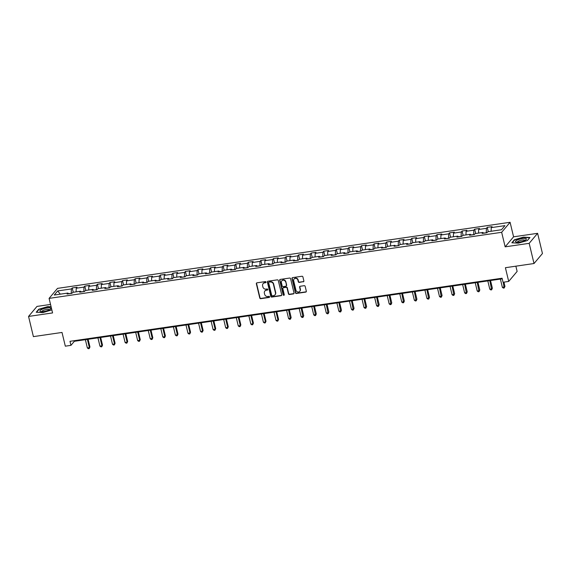<?xml version="1.0" encoding="UTF-8"?>
<svg xmlns="http://www.w3.org/2000/svg" width="571" height="571" viewBox="0 0 571 571"><rect width="100%" height="100%" fill="white"/><g stroke="black" fill="none" stroke-linecap="round" stroke-linejoin="round"><path stroke-width="0.86" d="M266.036 282.067A0.592 0.535 -139.9 0 0 265.351 281.596L256.943 282.823A0.842 0.771 -139.9 0 0 256.343 283.73L259.769 297.998A0.842 0.771 -139.9 0 0 260.747 298.676L269.155 297.448A0.592 0.535 -139.9 0 0 269.576 296.813A0.592 0.535 -139.9 0 0 268.891 296.342L267.799 296.499A2.698 2.462 -139.9 0 1 264.659 294.329L264.373 293.144A2.698 2.462 -139.9 0 1 266.3 290.239L267.385 290.075A0.592 0.535 -139.9 0 0 267.806 289.44A0.592 0.535 -139.9 0 0 267.121 288.969L266.029 289.126A2.698 2.462 -139.9 0 1 262.888 286.963L262.603 285.771A2.698 2.462 -139.9 0 1 264.53 282.866L265.615 282.702A0.592 0.535 -139.9 0 0 266.036 282.067M303.265 281.846A0.842 0.771 -139.9 0 0 303.872 280.932L302.908 276.935A0.842 0.771 -139.9 0 0 301.923 276.257L292.588 277.62A0.842 0.771 -139.9 0 0 291.988 278.527L295.414 292.795A0.842 0.771 -139.9 0 0 296.399 293.473L305.735 292.109A0.842 0.771 -139.9 0 0 306.334 291.203L305.171 286.364A0.842 0.771 -139.9 0 0 304.193 285.686L300.196 286.271A0.842 0.771 -139.9 0 0 299.597 287.177L300.168 289.576A2.255 2.056 -139.9 0 1 297.605 291.931A2.255 2.056 -139.9 0 1 295.935 290.196L293.68 280.804A2.255 2.056 -139.9 0 1 296.249 278.448A2.255 2.056 -139.9 0 1 297.912 280.183L298.29 281.753A0.842 0.771 -139.9 0 0 299.275 282.424L303.494 281.574A0.842 0.771 -139.9 0 0 303.822 281.446M50.533 304.436L36.979 306.42L28.55 316.434L33.396 336.626L62.018 332.45L65.315 346.176L70.954 345.355L69.983 341.315L502.087 278.22L503.058 282.26L508.697 281.432L517.126 271.418L515.87 266.179M529.174 243.339L537.604 233.318L513.579 236.822L505.149 246.843L529.174 243.339L534.021 263.524L505.406 267.706L508.697 281.432M505.149 246.843L501.659 232.304L49.085 298.39L57.514 288.376L510.089 222.29L501.659 232.304M28.55 316.434L52.575 312.929L49.085 298.39M278.298 280.525A0.842 0.771 -139.9 0 0 277.32 279.847L267.977 281.21A0.842 0.771 -139.9 0 0 267.378 282.117L270.804 296.392A0.842 0.771 -139.9 0 0 271.789 297.063L281.125 295.699A0.842 0.771 -139.9 0 0 281.724 294.793L278.298 280.525M280.282 279.412L289.625 278.048A0.842 0.771 -139.9 0 1 290.603 278.727L294.029 292.994A0.842 0.771 -139.9 0 1 293.43 293.908L289.433 294.486A0.842 0.771 -139.9 0 1 288.448 293.815L287.063 288.027A0.842 0.771 -139.9 0 0 286.078 287.349L283.43 287.734A0.842 0.771 -139.9 0 0 282.831 288.64L284.272 294.665A0.592 0.535 -139.9 0 1 283.601 295.286A0.592 0.535 -139.9 0 1 283.166 294.829L279.683 280.325A0.842 0.771 -139.9 0 1 280.282 279.412M537.604 233.318L542.45 253.51L534.021 263.524M487.234 227.351L486.406 228.336L478.662 229.463L479.497 228.479L474.658 229.185L473.83 230.17L466.086 231.305L466.921 230.313L462.082 231.019L461.254 232.012L453.517 233.139L454.345 232.147L449.505 232.854L448.678 233.846L440.94 234.974L441.768 233.989L436.929 234.695L436.101 235.68L428.364 236.808L429.192 235.823L424.353 236.53L423.525 237.515L415.788 238.649L416.616 237.657L411.777 238.364L410.949 239.356L403.212 240.484L404.04 239.499L399.2 240.198L398.372 241.19L390.635 242.318L391.463 241.333L386.624 242.04L385.796 243.025L378.059 244.16L378.887 243.167L374.048 243.874L373.22 244.866L365.483 245.994L366.311 245.002L361.479 245.708L360.644 246.701L352.907 247.828L353.735 246.843L348.902 247.55L348.067 248.535L340.33 249.663L341.158 248.678L336.326 249.384L335.491 250.369L327.754 251.504L328.582 250.512L323.75 251.219L322.915 252.211L315.178 253.338L316.006 252.353L311.174 253.053L310.339 254.045L302.601 255.173L303.429 254.188L298.597 254.894L297.762 255.879L290.025 257.014L290.853 256.022L286.021 256.729L285.186 257.721L277.449 258.849L278.277 257.856L273.445 258.563L272.61 259.555L264.873 260.683L265.701 259.698L260.868 260.405L260.033 261.39L252.296 262.517L253.124 261.532L248.292 262.239L247.457 263.224L239.72 264.359L240.548 263.367L235.716 264.073L234.881 265.065L227.144 266.193L227.972 265.208L223.14 265.908L222.305 266.9L214.568 268.027L215.403 267.042L210.563 267.749L209.728 268.734L201.991 269.869L202.826 268.877L197.987 269.583L197.152 270.575L189.415 271.703L190.25 270.711L185.411 271.418L184.576 272.41L176.839 273.538L177.674 272.553L172.835 273.259L171.999 274.244L164.262 275.372L165.098 274.387L160.258 275.094L159.423 276.079L151.686 277.213L152.521 276.221L147.682 276.928L146.847 277.92L139.11 279.048L139.945 278.063L135.106 278.762L134.278 279.754L126.534 280.882L127.369 279.897L122.529 280.604L121.702 281.589L113.957 282.724L114.792 281.731L109.953 282.438L109.125 283.423L101.381 284.558L102.216 283.566L97.377 284.272L96.549 285.264L88.805 286.392L89.64 285.407L84.801 286.114L83.973 287.099L76.228 288.227L77.064 287.242L72.224 287.948L71.396 288.933L57.692 290.939L54.224 295.05L67.935 293.051L67.1 294.036L71.939 293.337L72.767 292.345L80.511 291.217L79.676 292.202L84.515 291.495L85.343 290.511L93.08 289.376L92.252 290.368L97.091 289.661L97.919 288.669L105.656 287.541L104.828 288.533L109.668 287.827L110.496 286.835L118.233 285.707L117.405 286.692L122.244 285.985L123.072 285L130.809 283.873L129.981 284.858L134.82 284.151L135.648 283.166L143.385 282.031L142.557 283.023L147.397 282.317L148.224 281.325L155.962 280.197L155.134 281.182L159.973 280.482L160.801 279.49L168.538 278.363L167.71 279.347L172.549 278.641L173.377 277.656L181.114 276.521L180.286 277.513L185.125 276.807L185.953 275.814L193.69 274.687L192.862 275.679L197.694 274.972L198.53 273.98L206.267 272.852L205.439 273.837L210.271 273.131L211.106 272.146L218.843 271.018L218.015 272.003L222.847 271.296L223.682 270.311L231.419 269.177L230.591 270.169L235.423 269.462L236.258 268.47L243.995 267.342L243.167 268.334L248 267.628L248.835 266.636L256.572 265.508L255.744 266.493L260.576 265.786L261.411 264.801L269.148 263.666L268.32 264.659L273.152 263.952L273.987 262.967L281.724 261.832L280.896 262.824L285.728 262.118L286.563 261.125L294.301 259.998L293.473 260.983L298.305 260.276L299.14 259.291L306.877 258.163L306.049 259.148L310.881 258.442L311.716 257.457L319.453 256.322L318.625 257.314L323.457 256.607L324.292 255.615L332.029 254.488L331.201 255.48L336.034 254.773L336.869 253.781L344.606 252.653L343.771 253.638L348.61 252.932L349.445 251.947L357.182 250.812L356.347 251.804L361.186 251.097L362.021 250.112L369.758 248.977L368.923 249.97L373.762 249.263L374.597 248.271L382.334 247.143L381.499 248.128L386.339 247.421L387.174 246.436L394.911 245.309L394.076 246.294L398.915 245.587L399.75 244.602L407.487 243.467L406.652 244.459L411.491 243.753L412.326 242.761L420.063 241.633L419.228 242.625L424.067 241.918L424.895 240.926L432.64 239.799L431.804 240.784L436.644 240.077L437.472 239.092L445.216 237.957L444.381 238.949L449.22 238.243L450.048 237.258L457.792 236.123L456.957 237.115L461.796 236.408L462.624 235.416L470.368 234.288L469.533 235.273L474.373 234.567L475.2 233.582L482.945 232.454L482.11 233.439L486.949 232.732L487.777 231.747L501.481 229.742L504.95 225.631L491.238 227.629L492.074 226.644L487.234 227.351L488.276 231.676M483.423 233.068L486.314 232.825M486.271 232.647L486.406 228.336M478.548 233.089L478.662 229.463M482.945 232.454L483.551 233.232M470.847 234.902L473.737 234.66M473.694 234.488L473.83 230.17M465.979 234.931L466.086 231.305M470.368 234.288L470.975 235.066M458.27 236.737L461.161 236.501M461.118 236.323L461.254 232.012M453.403 236.765L453.517 233.139M457.792 236.123L458.399 236.901M445.694 238.571L448.585 238.335M448.542 238.157L448.678 233.846M440.826 238.599L440.94 234.974M445.216 237.957L445.823 238.735M433.118 240.412L436.008 240.17M435.966 239.991L436.101 235.68M428.25 240.441L428.364 236.808M432.64 239.799L433.246 240.577M420.542 242.247L423.432 242.011M423.389 241.833L423.525 237.515M415.674 242.275L415.788 238.649M420.063 241.633L420.67 242.411M407.965 244.081L410.856 243.846M410.813 243.667L410.949 239.356M403.097 244.11L403.212 240.484M407.487 243.467L408.094 244.245M395.389 245.923L398.28 245.68M398.237 245.501L398.372 241.19M390.521 245.944L390.635 242.318M394.911 245.309L395.517 246.087M382.813 247.757L385.703 247.514M385.661 247.343L385.796 243.025M377.945 247.785L378.059 244.16M382.334 247.143L382.941 247.921M370.236 249.591L373.127 249.356M373.084 249.177L373.22 244.866M365.369 249.62L365.483 245.994M369.758 248.977L370.372 249.755M357.66 251.426L360.551 251.19M360.508 251.012L360.644 246.701M352.792 251.454L352.907 247.828M357.182 250.812L357.796 251.59M345.084 253.267L347.975 253.024M347.932 252.846L348.067 248.535M340.216 253.296L340.33 249.663M344.606 252.653L345.219 253.431M332.508 255.101L335.398 254.866M335.355 254.687L335.491 250.369M327.64 255.13L327.754 251.504M332.029 254.488L332.643 255.266M319.931 256.936L322.822 256.7M322.779 256.522L322.915 252.211M315.064 256.964L315.178 253.338M319.453 256.322L320.067 257.1M307.362 258.777L310.246 258.535M310.203 258.356L310.339 254.045M302.487 258.799L302.601 255.173M306.877 258.163L307.491 258.941M294.786 260.612L297.669 260.369M297.627 260.198L297.762 255.879M289.911 260.64L290.025 257.014M294.301 259.998L294.914 260.776M282.21 262.446L285.093 262.21M285.05 262.032L285.186 257.721M277.335 262.474L277.449 258.849M281.724 261.832L282.338 262.61M269.633 264.28L272.517 264.045M272.474 263.866L272.61 259.555M264.758 264.309L264.873 260.683M269.148 263.666L269.762 264.444M257.057 266.122L259.941 265.879M259.898 265.701L260.033 261.39M252.182 266.15L252.296 262.517M256.572 265.508L257.186 266.286M244.481 267.956L247.364 267.72M247.322 267.542L247.457 263.224M239.606 267.985L239.72 264.359M243.995 267.342L244.609 268.12M231.905 269.79L234.788 269.555M234.745 269.376L234.881 265.065M227.03 269.819L227.144 266.193M231.419 269.177L232.033 269.955M219.328 271.625L222.212 271.389M222.169 271.211L222.305 266.9M214.453 271.653L214.568 268.027M218.843 271.018L219.457 271.796M206.752 273.466L209.636 273.224M209.593 273.052L209.728 268.734M201.877 273.495L201.991 269.869M206.267 272.852L206.88 273.63M194.176 275.301L197.059 275.065M197.016 274.887L197.152 270.575M189.301 275.329L189.415 271.703M193.69 274.687L194.304 275.465M181.599 277.135L184.483 276.899M184.44 276.721L184.576 272.41M176.725 277.163L176.839 273.538M181.114 276.521L181.728 277.299M169.023 278.976L171.907 278.734M171.864 278.555L171.999 274.244M164.148 279.005L164.262 275.372M168.538 278.363L169.152 279.14M156.447 280.811L159.33 280.575M159.288 280.397L159.423 276.079M151.572 280.839L151.686 277.213M155.962 280.197L156.575 280.975M143.871 282.645L146.754 282.409M146.711 282.231L146.847 277.92M138.996 282.674L139.11 279.048M143.385 282.031L143.999 282.809M131.294 284.479L134.178 284.244M134.142 284.065L134.278 279.754M126.419 284.508L126.534 280.882M130.809 283.873L131.423 284.651M118.718 286.321L121.609 286.078M121.566 285.907L121.702 281.589M113.843 286.349L113.957 282.724M118.233 285.707L118.847 286.485M106.142 288.155L109.032 287.92M108.99 287.741L109.125 283.423M101.267 288.184L101.381 284.558M105.656 287.541L106.27 288.319M93.565 289.989L96.456 289.754M96.413 289.576L96.549 285.264M88.691 290.018L88.805 286.392M93.08 289.376L93.694 290.154M80.989 291.831L83.88 291.588M83.837 291.41L83.973 287.099M76.114 291.86L76.228 288.227M80.511 291.217L81.118 291.995M68.413 293.665L71.304 293.43M71.261 293.251L71.396 288.933M60.283 294.165L57.692 290.939M67.935 293.051L68.541 293.829M513.579 236.822L510.089 222.29M70.954 345.355L74.373 341.294L502.23 278.812M491.124 231.255L491.238 227.629M74.23 340.694L74.373 341.294M73.266 292.273L72.224 287.948M85.843 290.439L84.801 286.114M98.419 288.598L97.377 284.272M110.995 286.763L109.953 282.438M123.572 284.929L122.529 280.604M136.141 283.088L135.106 278.762M148.717 281.253L147.682 276.928M161.293 279.419L160.258 275.094M173.869 277.585L172.835 273.259M186.446 275.743L185.411 271.418M199.022 273.909L197.987 269.583M211.598 272.074L210.563 267.749M224.175 270.24L223.14 265.908M236.751 268.399L235.716 264.073M249.327 266.564L248.292 262.239M261.903 264.73L260.868 260.405M274.48 262.888L273.445 258.563M287.056 261.054L286.021 256.729M299.632 259.22L298.597 254.894M312.209 257.385L311.174 253.053M324.785 255.544L323.75 251.219M337.361 253.71L336.326 249.384M349.937 251.875L348.902 247.55M362.514 250.034L361.479 245.708M375.09 248.199L374.048 243.874M387.666 246.365L386.624 242.04M400.242 244.531L399.2 240.198M412.819 242.689L411.777 238.364M425.395 240.855L424.353 236.53M437.971 239.021L436.929 234.695M450.548 237.179L449.505 232.854M463.124 235.345L462.082 231.019M475.7 233.51L474.658 229.185M51.097 306.777L47.8 306.584L38.749 309.232L36.209 312.244L42.718 312.623L51.847 309.889M529.945 237.507L523.429 237.136L514.385 239.777L511.844 242.796L518.354 243.167L527.404 240.527L529.945 237.507M38.835 309.589L38.749 309.232M514.471 240.134L514.385 239.777M266.022 282.374A0.592 0.535 -139.9 0 1 265.843 282.438L264.758 282.595A2.698 2.462 -139.9 0 0 263.188 283.53M264.958 290.903A2.698 2.462 -139.9 0 1 266.529 289.968L267.613 289.804A0.592 0.535 -139.9 0 0 267.792 289.747M256.615 282.952A0.842 0.771 -139.9 0 0 256.572 283.459L259.991 297.727A0.842 0.771 -139.9 0 0 260.976 298.405L269.384 297.177A0.592 0.535 -139.9 0 0 269.562 297.12M267.656 281.339A0.842 0.771 -139.9 0 0 267.606 281.846L271.032 296.121A0.842 0.771 -139.9 0 0 272.017 296.792L281.353 295.428A0.842 0.771 -139.9 0 0 281.674 295.3M269.119 282.195A0.592 0.535 -139.9 0 0 268.698 282.831L271.703 295.357A0.592 0.535 -139.9 0 0 272.388 295.828L273.538 295.664A2.698 2.462 -139.9 0 0 275.458 292.752L273.409 284.194A2.698 2.462 -139.9 0 0 270.261 282.024L269.348 281.924A0.592 0.535 -139.9 0 0 268.934 282.252M275.101 294.722A2.698 2.462 -139.9 0 0 275.686 292.48L275.458 292.752M269.348 281.924L270.49 281.753A2.698 2.462 -139.9 0 1 273.63 283.923L275.686 292.48M283.102 287.863A0.842 0.771 -139.9 0 1 283.659 287.463L286.307 287.077A0.842 0.771 -139.9 0 1 287.292 287.755L288.676 293.544A0.842 0.771 -139.9 0 0 289.661 294.215L293.658 293.637A0.842 0.771 -139.9 0 0 293.979 293.508M279.961 279.54A0.842 0.771 -139.9 0 0 279.911 280.054L283.394 294.557A0.592 0.535 -139.9 0 0 284.258 294.971M285.621 282.017A2.255 2.056 -139.9 0 0 281.774 280.875A2.255 2.056 -139.9 0 0 281.389 282.638L282.181 285.95A0.842 0.771 -139.9 0 0 283.166 286.628L285.814 286.235A0.842 0.771 -139.9 0 0 286.414 285.329L285.85 281.753A2.255 2.056 -139.9 0 0 281.896 280.746M286.364 285.835A0.842 0.771 -139.9 0 0 286.642 285.057L286.414 285.329M285.85 281.753L286.642 285.057M294.193 278.912A2.255 2.056 -139.9 0 1 298.141 279.911L298.519 281.482A0.842 0.771 -139.9 0 0 299.504 282.153L303.494 281.574M299.889 291.196A2.255 2.056 -139.9 0 0 300.396 289.304L300.168 289.576M299.868 286.399A0.842 0.771 -139.9 0 0 299.825 286.906L300.396 289.304M292.266 277.749A0.842 0.771 -139.9 0 0 292.216 278.255L295.642 292.523A0.842 0.771 -139.9 0 0 296.62 293.201L305.963 291.838A0.842 0.771 -139.9 0 0 306.284 291.71M85.372 339.681L87.363 347.953L89.376 347.66L89.947 346.982L88.098 339.288M89.947 346.982L89.19 348.595L89.376 347.66L87.392 339.388M89.19 348.595L88.384 348.71L87.363 347.953M49.099 309.982A5.589 1.449 -13.5 0 0 50.269 309.261A5.589 1.449 -13.5 0 0 48.421 307.848A5.589 1.449 -13.5 0 0 41.497 309.546A5.589 1.449 -13.5 0 0 40.641 311.573A5.589 1.449 -13.5 0 0 49.099 309.982M49.256 309.903A3.826 0.992 -13.5 0 0 49.249 309.825A3.826 0.992 -13.5 0 0 46.872 309.475A3.826 0.992 -13.5 0 0 42.925 310.574A3.826 0.992 -13.5 0 0 41.804 311.616A3.826 0.992 -13.5 0 0 41.833 311.68M36.58 312.266L38.992 309.403L47.757 306.841L51.162 307.034M522.415 238.55A5.589 1.449 -13.5 0 0 516.598 240.377A5.589 1.449 -13.5 0 0 516.277 242.118A5.589 1.449 -13.5 0 0 519.453 242.075A5.589 1.449 -13.5 0 0 525.905 239.813A5.589 1.449 -13.5 0 0 522.415 238.55M524.892 240.448A3.826 0.992 -13.5 0 0 524.885 240.377A3.826 0.992 -13.5 0 0 522.172 240.063A3.826 0.992 -13.5 0 0 517.44 242.161A3.826 0.992 -13.5 0 0 517.469 242.232M512.216 242.818L514.621 239.948L523.393 237.386L529.702 237.75L527.354 240.541M97.948 337.846L99.939 346.119L101.952 345.826L102.523 345.148L100.674 337.454M102.523 345.148L101.766 346.761L101.952 345.826L99.968 337.554M101.766 346.761L100.96 346.875L99.939 346.119M110.524 336.012L112.508 344.277L114.528 343.985L115.099 343.307L113.251 335.612M115.099 343.307L114.343 344.92L114.528 343.985L112.544 335.719M114.343 344.92L113.536 345.041L112.508 344.277M123.1 334.178L125.085 342.443L127.105 342.15L127.676 341.472L125.827 333.778M127.676 341.472L126.919 343.085L127.105 342.15L125.12 333.878M126.919 343.085L126.112 343.2L125.085 342.443M135.677 332.336L137.661 340.609L139.681 340.316L140.252 339.638L138.403 331.944M140.252 339.638L139.495 341.251L139.681 340.316L137.697 332.044M139.495 341.251L138.689 341.365L137.661 340.609M148.253 330.502L150.237 338.774L152.257 338.475L152.828 337.804L150.98 330.102M152.828 337.804L152.072 339.41L152.257 338.475L150.273 330.209M152.072 339.41L151.265 339.531L150.237 338.774M160.829 328.668L162.814 336.933L164.833 336.64L165.404 335.962L163.556 328.268M165.404 335.962L164.648 337.575L164.833 336.64L162.849 328.375M164.648 337.575L163.841 337.697L162.814 336.933M173.406 326.833L175.39 335.098L177.41 334.806L177.981 334.128L176.132 326.434M177.981 334.128L177.224 335.741L177.41 334.806L175.425 326.533M177.224 335.741L176.418 335.855L175.39 335.098M185.982 324.992L187.966 333.264L189.986 332.972L190.55 332.293L188.708 324.599M190.55 332.293L189.8 333.907L189.986 332.972L188.002 324.699M189.8 333.907L188.994 334.021L187.966 333.264M198.558 323.157L200.542 331.423L202.562 331.13L203.126 330.452L201.285 322.758M203.126 330.452L202.377 332.065L202.562 331.13L200.578 322.865M202.377 332.065L201.57 332.186L200.542 331.423M211.134 321.323L213.119 329.588L215.139 329.296L215.702 328.618L213.861 320.923M215.702 328.618L214.953 330.231L215.139 329.296L213.147 321.023M214.953 330.231L214.146 330.345L213.119 329.588M223.711 319.482L225.695 327.754L227.715 327.461L228.279 326.783L226.437 319.089M228.279 326.783L227.529 328.396L227.715 327.461L225.723 319.189M227.529 328.396L226.723 328.511L225.695 327.754M236.287 317.647L238.271 325.92L240.291 325.62L240.855 324.949L239.013 317.248M240.855 324.949L240.105 326.555L240.291 325.62L238.3 317.355M240.105 326.555L239.299 326.676L238.271 325.92M248.863 315.813L250.847 324.078L252.867 323.786L253.431 323.107L251.583 315.413M253.431 323.107L252.682 324.721L252.867 323.786L250.876 315.52M252.682 324.721L251.875 324.842L250.847 324.078M261.439 313.979L263.424 322.244L265.444 321.951L266.007 321.273L264.159 313.579M266.007 321.273L265.258 322.886L265.444 321.951L263.452 313.679M265.258 322.886L264.452 323L263.424 322.244M274.016 312.137L276 320.41L278.02 320.117L278.584 319.439L276.735 311.745M278.584 319.439L277.834 321.052L278.02 320.117L276.029 311.845M277.834 321.052L277.028 321.166L276 320.41M286.592 310.303L288.576 318.568L290.589 318.275L291.16 317.597L289.311 309.903M291.16 317.597L290.411 319.21L288.605 310.01M290.411 319.21L289.604 319.332L288.576 318.568M299.168 308.468L301.153 316.734L303.165 316.441L303.736 315.763L301.888 308.069M303.736 315.763L302.987 317.376L301.181 308.169M302.987 317.376L302.18 317.49L301.153 316.734M311.745 306.627L313.729 314.899L315.742 314.607L316.313 313.929L314.464 306.234M316.313 313.929L315.563 315.542L313.757 306.334M315.563 315.542L314.757 315.656L313.729 314.899M324.321 304.793L326.305 313.065L328.318 312.765L328.889 312.094L327.04 304.393M328.889 312.094L328.139 313.7L326.334 304.5M328.139 313.7L327.333 313.822L326.305 313.065M336.897 302.958L338.881 311.224L340.894 310.931L341.465 310.253L339.617 302.559M341.465 310.253L340.716 311.866L338.91 302.666M340.716 311.866L339.909 311.987L338.881 311.224M349.473 301.124L351.458 309.389L353.47 309.097L354.041 308.419L352.193 300.724M354.041 308.419L353.292 310.032L351.486 300.824M353.292 310.032L352.485 310.146L351.458 309.389M362.05 299.283L364.034 307.555L366.047 307.262L366.618 306.584L364.769 298.89M366.618 306.584L365.868 308.197L364.062 298.99M365.868 308.197L365.062 308.311L364.034 307.555M374.626 297.448L376.61 305.713L378.623 305.421L379.194 304.743L377.345 297.048M379.194 304.743L378.445 306.356L376.639 297.156M378.445 306.356L377.638 306.477L376.61 305.713M387.202 295.614L389.186 303.879L391.199 303.586L391.77 302.908L389.922 295.214M391.77 302.908L391.021 304.521L389.215 295.314M391.021 304.521L390.214 304.636L389.186 303.879M399.779 293.772L401.763 302.045L403.776 301.752L404.347 301.074L402.498 293.38M404.347 301.074L403.597 302.687L401.791 293.48M403.597 302.687L402.791 302.801L401.763 302.045M412.355 291.938L414.339 300.21L416.352 299.911L416.923 299.24L415.074 291.538M416.923 299.24L416.173 300.846L414.368 291.645M416.173 300.846L415.367 300.967L414.339 300.21M424.931 290.104L426.915 298.369L428.928 298.076L429.499 297.398L427.65 289.704M429.499 297.398L428.75 299.011L426.944 289.811M428.75 299.011L427.943 299.133L426.915 298.369M437.507 288.269L439.492 296.535L441.504 296.242L442.075 295.564L440.227 287.87M442.075 295.564L441.326 297.177L439.52 287.97M441.326 297.177L440.519 297.291L439.492 296.535M450.084 286.428L452.068 294.7L454.081 294.408L454.652 293.73L452.803 286.035M454.652 293.73L453.902 295.343L452.096 286.135M453.902 295.343L453.096 295.457L452.068 294.7M462.66 284.594L464.644 292.866L466.657 292.566L467.228 291.888L465.379 284.194M467.228 291.888L466.478 293.501L464.673 284.301M466.478 293.501L465.672 293.622L464.644 292.866M475.236 282.759L477.22 291.024L479.233 290.732L479.804 290.054L477.956 282.36M479.804 290.054L479.055 291.667L477.249 282.459M479.055 291.667L478.248 291.781L477.22 291.024M487.812 280.918L489.797 289.19L491.809 288.897L492.38 288.219L490.532 280.525M492.38 288.219L491.631 289.832L489.825 280.625M491.631 289.832L490.824 289.947L489.797 289.19M500.389 279.083L502.373 287.356L504.386 287.056L504.957 286.385L503.936 282.131M504.957 286.385L504.207 287.991L503.229 282.231M504.207 287.991L503.401 288.112L502.373 287.356"/></g></svg>
